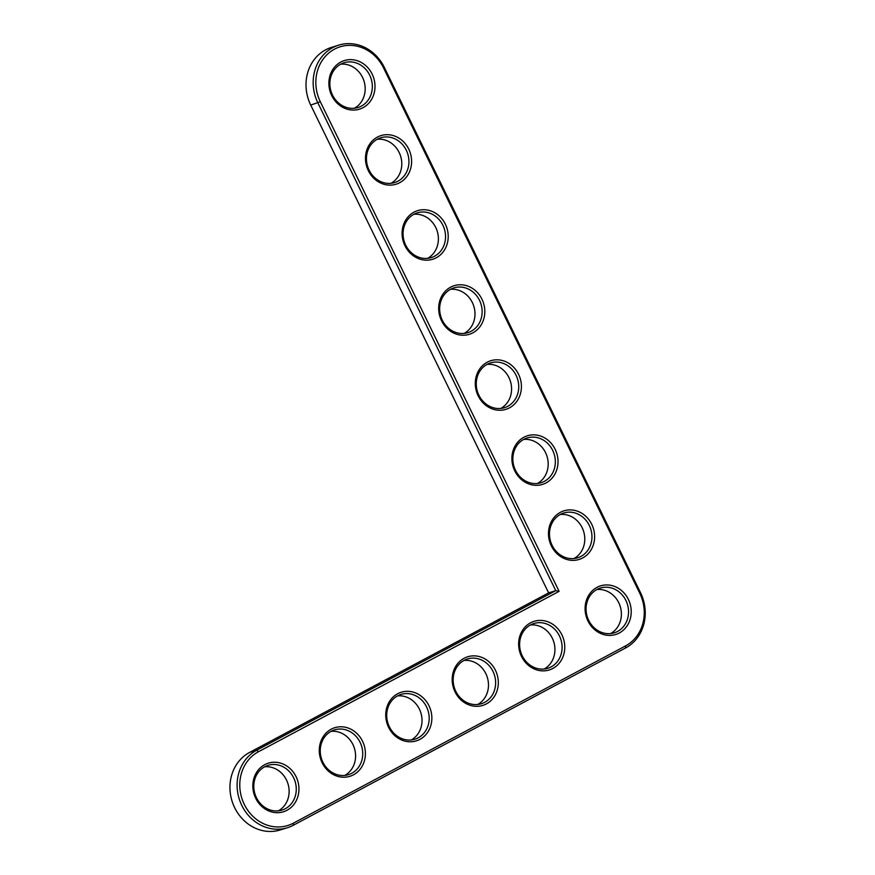 <?xml version="1.0" encoding="UTF-8"?>
<svg xmlns="http://www.w3.org/2000/svg" width="875" height="875" viewBox="0 0 875 875"><rect width="100%" height="100%" fill="white"/><g stroke="black" fill="none" stroke-linecap="round" stroke-linejoin="round"><path stroke-width="1.31" d="M559.103 591.336L320.316 101.741A39.856 35.733 -107.3 0 1 334.523 49.142A39.856 35.733 -107.3 0 1 383.578 67.977L639.789 593.294A39.856 35.733 -107.3 0 1 625.581 645.892L293.311 823.189A39.856 35.733 -107.3 0 1 244.256 804.344A39.856 35.733 -107.3 0 1 258.464 751.745L559.103 591.336L555.778 590.647L317.866 102.856A41.869 37.527 -107.3 0 1 338.658 45.15A41.869 37.527 -107.3 0 1 384.322 67.397L640.533 592.714A41.869 37.527 -107.3 0 1 625.614 647.959L293.344 825.245A41.869 37.527 -107.3 0 1 287.481 827.706A41.869 37.527 -107.3 0 1 240.384 802.222A41.869 37.527 -107.3 0 1 256.736 750.203L555.778 590.647L548.625 592.878L310.712 105.077A41.869 37.527 -107.3 0 1 331.494 47.381L338.658 45.15M587.956 620.955A25.452 22.816 -107.3 0 1 608.628 585.025A25.452 22.816 -107.3 0 1 627.9 624.542A25.452 22.816 -107.3 0 1 587.956 620.955M521.5 656.414A25.452 22.816 -107.3 0 1 542.172 620.484A25.452 22.816 -107.3 0 1 561.444 660.002A25.452 22.816 -107.3 0 1 521.5 656.414M551.348 545.913A25.452 22.816 -107.3 0 1 572.02 509.983A25.452 22.816 -107.3 0 1 591.292 549.5A25.452 22.816 -107.3 0 1 551.348 545.913M455.044 691.873A25.452 22.816 -107.3 0 1 475.716 655.944A25.452 22.816 -107.3 0 1 494.988 695.461A25.452 22.816 -107.3 0 1 455.044 691.873M514.752 470.859A25.452 22.816 -107.3 0 1 535.423 434.941A25.452 22.816 -107.3 0 1 554.695 474.458A25.452 22.816 -107.3 0 1 514.752 470.859M478.155 395.817A25.452 22.816 -107.3 0 1 498.816 359.888A25.452 22.816 -107.3 0 1 518.087 399.405A25.452 22.816 -107.3 0 1 478.155 395.817M388.598 727.322A25.452 22.816 -107.3 0 1 409.259 691.403A25.452 22.816 -107.3 0 1 428.531 730.92A25.452 22.816 -107.3 0 1 388.598 727.322M322.142 762.781A25.452 22.816 -107.3 0 1 342.803 726.862A25.452 22.816 -107.3 0 1 362.075 766.369A25.452 22.816 -107.3 0 1 322.142 762.781M255.686 798.241A25.452 22.816 -107.3 0 1 276.347 762.322A25.452 22.816 -107.3 0 1 295.63 801.828A25.452 22.816 -107.3 0 1 255.686 798.241M441.547 320.775A25.452 22.816 -107.3 0 1 462.219 284.845A25.452 22.816 -107.3 0 1 481.491 324.363A25.452 22.816 -107.3 0 1 441.547 320.775M404.95 245.733A25.452 22.816 -107.3 0 1 425.611 209.803A25.452 22.816 -107.3 0 1 444.883 249.32A25.452 22.816 -107.3 0 1 404.95 245.733M368.342 170.68A25.452 22.816 -107.3 0 1 389.014 134.761A25.452 22.816 -107.3 0 1 408.286 174.267A25.452 22.816 -107.3 0 1 368.342 170.68M331.745 95.638A25.452 22.816 -107.3 0 1 352.406 59.708A25.452 22.816 -107.3 0 1 371.678 99.225A25.452 22.816 -107.3 0 1 331.745 95.638M588.7 620.364A23.439 21.022 -107.3 0 1 600.337 588.055A23.439 21.022 -107.3 0 1 627.375 604.198A23.439 21.022 -107.3 0 1 614.272 632.822A23.439 21.022 -107.3 0 1 588.7 620.364M522.244 655.823A23.439 21.022 -107.3 0 1 533.892 623.514A23.439 21.022 -107.3 0 1 560.919 639.647A23.439 21.022 -107.3 0 1 547.816 668.281A23.439 21.022 -107.3 0 1 522.244 655.823M552.103 545.322A23.439 21.022 -107.3 0 1 563.741 513.013A23.439 21.022 -107.3 0 1 590.778 529.145A23.439 21.022 -107.3 0 1 577.675 557.78A23.439 21.022 -107.3 0 1 552.103 545.322M455.788 691.283A23.439 21.022 -107.3 0 1 467.436 658.973A23.439 21.022 -107.3 0 1 494.462 675.106A23.439 21.022 -107.3 0 1 481.37 703.741A23.439 21.022 -107.3 0 1 455.788 691.283M515.495 470.28A23.439 21.022 -107.3 0 1 527.133 437.959A23.439 21.022 -107.3 0 1 554.17 454.103A23.439 21.022 -107.3 0 1 541.067 482.738A23.439 21.022 -107.3 0 1 515.495 470.28M478.898 395.238A23.439 21.022 -107.3 0 1 490.536 362.917A23.439 21.022 -107.3 0 1 517.573 379.061A23.439 21.022 -107.3 0 1 504.47 407.684A23.439 21.022 -107.3 0 1 478.898 395.238M389.342 726.742A23.439 21.022 -107.3 0 1 400.98 694.433A23.439 21.022 -107.3 0 1 428.017 710.566A23.439 21.022 -107.3 0 1 414.914 739.2A23.439 21.022 -107.3 0 1 389.342 726.742M322.886 762.202A23.439 21.022 -107.3 0 1 334.523 729.881A23.439 21.022 -107.3 0 1 361.561 746.025A23.439 21.022 -107.3 0 1 348.458 774.659A23.439 21.022 -107.3 0 1 322.886 762.202M256.43 797.661A23.439 21.022 -107.3 0 1 268.067 765.341A23.439 21.022 -107.3 0 1 295.105 781.484A23.439 21.022 -107.3 0 1 282.002 810.108A23.439 21.022 -107.3 0 1 256.43 797.661M442.291 320.184A23.439 21.022 -107.3 0 1 453.928 287.875A23.439 21.022 -107.3 0 1 480.966 304.008A23.439 21.022 -107.3 0 1 467.863 332.642A23.439 21.022 -107.3 0 1 442.291 320.184M405.694 245.142A23.439 21.022 -107.3 0 1 417.331 212.833A23.439 21.022 -107.3 0 1 444.369 228.966A23.439 21.022 -107.3 0 1 431.266 257.6A23.439 21.022 -107.3 0 1 405.694 245.142M369.086 170.1A23.439 21.022 -107.3 0 1 380.723 137.78A23.439 21.022 -107.3 0 1 407.761 153.923A23.439 21.022 -107.3 0 1 394.658 182.558A23.439 21.022 -107.3 0 1 369.086 170.1M332.489 95.047A23.439 21.022 -107.3 0 1 344.127 62.737A23.439 21.022 -107.3 0 1 371.164 78.881A23.439 21.022 -107.3 0 1 358.061 107.505A23.439 21.022 -107.3 0 1 332.489 95.047M287.481 827.706L280.328 829.927A41.869 37.527 -107.3 0 1 233.231 804.453A41.869 37.527 -107.3 0 1 249.583 752.434L548.625 592.878M610.586 633.577A23.439 21.022 72.7 0 0 620.222 606.419A23.439 21.022 72.7 0 0 596.87 589.531M544.13 669.036A23.439 21.022 72.7 0 0 553.766 641.878A23.439 21.022 72.7 0 0 530.425 624.98M573.978 558.534A23.439 21.022 72.7 0 0 583.614 531.377A23.439 21.022 72.7 0 0 560.273 514.478M477.673 704.495A23.439 21.022 72.7 0 0 487.309 677.337A23.439 21.022 72.7 0 0 463.969 660.439M537.381 483.492A23.439 21.022 72.7 0 0 547.017 456.334A23.439 21.022 72.7 0 0 523.666 439.436M500.784 408.439A23.439 21.022 72.7 0 0 510.409 381.281A23.439 21.022 72.7 0 0 487.069 364.394M411.228 739.955A23.439 21.022 72.7 0 0 420.853 712.797A23.439 21.022 72.7 0 0 397.512 695.898M344.772 775.414A23.439 21.022 72.7 0 0 354.408 748.256A23.439 21.022 72.7 0 0 331.056 731.358M278.316 810.863A23.439 21.022 72.7 0 0 287.952 783.705A23.439 21.022 72.7 0 0 264.6 766.817M464.177 333.397A23.439 21.022 72.7 0 0 473.812 306.239A23.439 21.022 72.7 0 0 450.472 289.341M427.58 258.355A23.439 21.022 72.7 0 0 437.216 231.197A23.439 21.022 72.7 0 0 413.864 214.298M390.972 183.312A23.439 21.022 72.7 0 0 400.608 156.155A23.439 21.022 72.7 0 0 377.267 139.256M354.375 108.259A23.439 21.022 72.7 0 0 364.011 81.102A23.439 21.022 72.7 0 0 340.659 64.214M310.712 105.077L320.316 101.741M249.583 752.434L256.736 750.203L258.464 751.745M384.322 67.397L383.578 67.977M293.344 825.245L293.311 823.189M640.533 592.714L639.789 593.294M625.614 647.959L625.581 645.892"/></g></svg>
